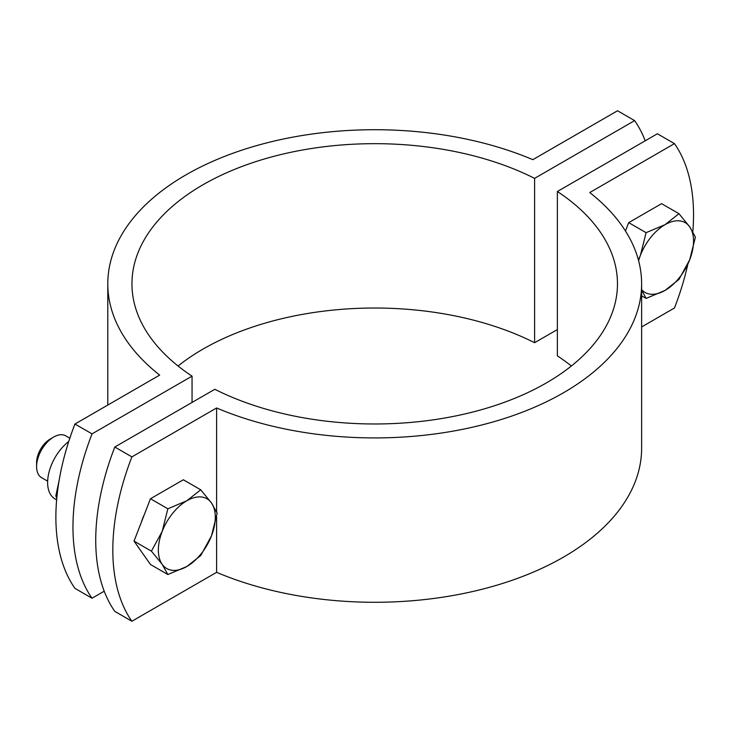 <?xml version="1.0" encoding="UTF-8"?>
<svg xmlns="http://www.w3.org/2000/svg" width="732" height="732" viewBox="0 0 732 732"><rect width="100%" height="100%" fill="white"/><g stroke="black" fill="none" stroke-linecap="round" stroke-linejoin="round"><path stroke-width="1.1" d="M114.805 447.023L131.888 456.887A201.291 116.214 120 0 0 131.888 621.239L114.805 611.385A201.291 116.214 -60 0 1 114.805 447.023L214.824 389.287A242.759 140.151 0 0 0 475.004 411.457A242.759 140.151 0 0 0 617.469 283.824A242.759 140.151 0 0 0 557.372 191.51L657.391 133.764L674.465 143.628L589.754 192.543A266.915 154.104 180 0 1 641.625 283.824A266.915 154.104 180 0 1 495.207 421.321A266.915 154.104 180 0 1 216.599 407.98L131.888 456.887M131.888 621.239L216.599 572.332A266.915 154.104 0 0 0 495.207 585.682A266.915 154.104 0 0 0 641.625 448.176L641.625 283.824M216.599 407.98L216.599 511.842M216.599 516.719L216.599 572.332M641.625 326.948L674.465 307.98A201.291 116.214 120 0 0 687.815 264.261M692.82 231.705A201.291 116.214 120 0 0 674.465 143.628M557.372 191.51L557.372 355.862A242.759 140.151 180 0 1 571.363 366M92.031 598.236L74.948 588.372A201.291 116.214 -60 0 1 74.948 424.02L92.031 433.875A201.291 116.214 120 0 0 92.031 598.236L104.219 591.2M178.059 366A242.759 140.151 180 0 1 534.598 342.713L557.372 329.565M74.948 424.02L159.668 375.104A266.915 154.104 180 0 1 107.796 283.824A266.915 154.104 180 0 1 254.205 146.318A266.915 154.104 180 0 1 532.823 159.668L617.534 110.761L634.617 120.615L534.598 178.361A242.759 140.151 0 0 0 274.418 156.19A242.759 140.151 0 0 0 131.952 283.824A242.759 140.151 0 0 0 192.049 376.138L92.031 433.875M645.203 140.8A201.291 116.214 120 0 0 634.617 120.615M534.598 342.713L534.598 178.361M192.049 402.435L192.049 376.138M638.423 260.034L640.418 255.322L646.091 232.675L665.068 224.66A40.26 23.241 120 0 0 640.418 255.322A40.26 23.241 120 0 0 638.606 260.711M678.967 213.698L689.727 226.856A40.26 23.241 120 0 0 665.068 224.66L678.967 213.698L661.582 203.661L628.706 222.638L646.091 232.675M695.4 237.086L689.727 259.732A40.26 23.241 120 0 0 689.727 226.856L695.4 237.086M641.625 289.698A40.26 23.241 120 0 0 665.068 290.403L646.091 298.418L641.625 289.964M678.967 279.441L665.068 290.403A40.26 23.241 120 0 0 689.727 259.732L678.967 279.441M641.625 295.838L646.091 298.418M625.457 231.019L628.706 222.638M47.653 481.18L41.605 477.685A24.156 13.945 -60 0 1 36.6 466.632A24.156 13.945 -60 0 1 53.683 437.041A24.156 13.945 -60 0 1 65.761 435.851L69.824 438.193M36.6 466.632L36.6 462.597A19.215 11.09 120 0 1 50.188 439.063L53.683 437.041M162.175 531.441L167.848 508.786L186.825 500.77A40.26 23.241 120 0 0 162.175 531.441A40.26 23.241 120 0 0 162.175 564.308L151.414 551.15L162.175 531.441M200.724 489.809L211.484 502.966A40.26 23.241 120 0 0 186.825 500.77L200.724 489.809L183.339 479.771L150.463 498.748L167.848 508.786M217.157 513.196L211.484 535.842A40.26 23.241 120 0 0 211.484 502.966L217.157 513.196M186.825 566.513L167.848 574.529L162.175 564.308A40.26 23.241 120 0 0 186.825 566.513A40.26 23.241 120 0 0 211.484 535.842L200.724 555.551L186.825 566.513M151.414 551.15L134.029 541.113L150.463 564.491L167.848 574.529M134.029 541.113L150.463 498.748M141.249 522.52A35.026 20.222 -60 0 1 144.296 514.66M68.753 441.478A35.831 20.688 120 0 0 48.824 472.927A35.831 20.688 120 0 0 55.046 498.931L56.639 499.846M59.164 480.201L55.824 495.957L56.785 498.199M56.94 496.607L55.824 495.957M107.796 283.824L107.796 405.052"/></g></svg>
